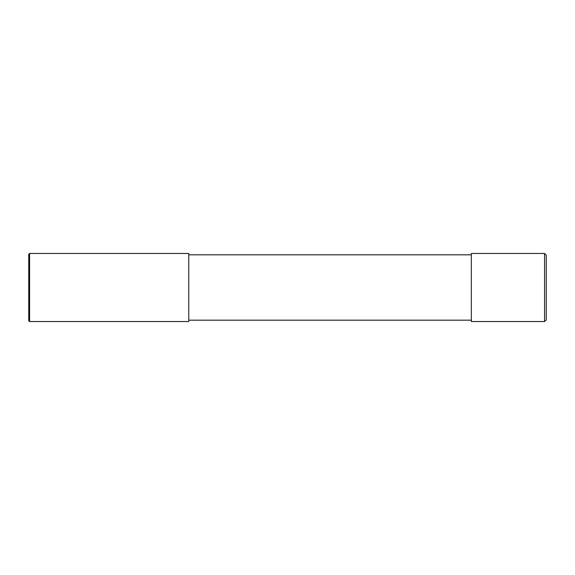 <?xml version="1.0" encoding="UTF-8"?>
<svg xmlns="http://www.w3.org/2000/svg" width="575" height="575" viewBox="0 0 575 575"><rect width="100%" height="100%" fill="white"/><g stroke="black" fill="none" stroke-linecap="round" stroke-linejoin="round"><path stroke-width="0.43" stroke-dasharray="2.88 2.16" d="M544.547 321.547L544.547 253.453M546.25 319.844L546.25 287.5M471.349 321.547L471.349 254.818M188.765 254.818L188.765 321.547M29.598 321.547L29.598 253.453M28.75 320.692L28.75 287.5"/><path stroke-width="0.86" d="M544.547 253.453L544.547 321.547L546.25 319.844L546.25 255.156L544.547 253.453L471.349 253.453L471.349 321.547L544.547 321.547M188.765 254.818L471.349 254.818M188.765 253.453L188.765 321.547L29.598 321.547L29.598 253.453L188.765 253.453M29.598 321.547L28.75 320.692L28.75 254.308L29.598 253.453M188.765 320.182L471.349 320.182"/></g></svg>
